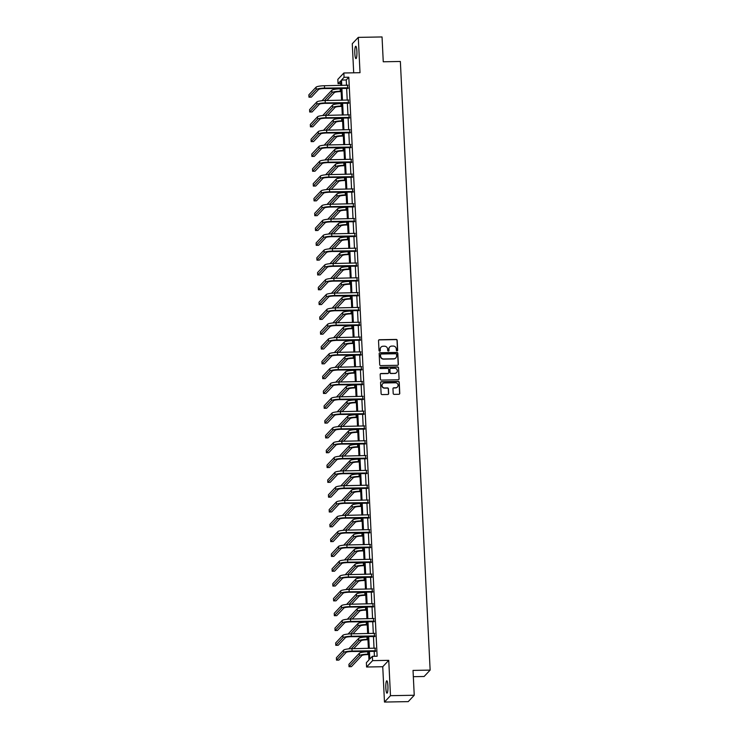 <?xml version="1.0" encoding="UTF-8"?>
<svg xmlns="http://www.w3.org/2000/svg" width="739" height="739" viewBox="0 0 739 739"><rect width="100%" height="100%" fill="white"/><g stroke="black" fill="none" stroke-linecap="round" stroke-linejoin="round"><path stroke-width="1.11" d="M397.046 350.914A0.665 0.647 43.3 0 0 397.665 350.249L397.185 340.346A0.951 0.915 43.3 0 0 396.206 339.432L379.412 339.728A0.951 0.915 43.3 0 0 378.525 340.679L379.005 350.582A0.665 0.647 43.3 0 0 380.142 351.025A0.665 0.647 43.3 0 0 380.317 350.554L380.252 349.279A3.03 2.938 43.3 0 1 383.088 346.24L384.492 346.212A3.03 2.938 43.3 0 1 387.624 349.141L387.679 350.425A0.665 0.647 43.3 0 0 388.816 350.868A0.665 0.647 43.3 0 0 388.991 350.406L388.926 349.122A3.03 2.938 43.3 0 1 391.762 346.083L393.166 346.055A3.03 2.938 43.3 0 1 396.298 348.993L396.363 350.268A0.665 0.647 43.3 0 0 397.046 350.914M397.406 350.794A0.665 0.647 43.3 0 0 397.499 350.415L397.019 340.513A0.951 0.915 43.3 0 0 396.039 339.598L379.246 339.903A0.951 0.915 43.3 0 0 378.691 340.097M380.058 351.099A0.665 0.647 43.3 0 0 380.151 350.729L380.252 349.279M388.732 350.951A0.665 0.647 43.3 0 0 388.825 350.572L388.926 349.122M385.85 688.092A6.18 1.072 89 0 1 386.783 680.813A6.18 1.072 89 0 1 387.929 685.884A6.18 1.072 89 0 1 387.005 693.164A6.18 1.072 89 0 1 385.85 688.092M354.822 53.541A6.18 1.072 89 0 1 355.745 46.252A6.18 1.072 89 0 1 356.9 51.333A6.18 1.072 89 0 1 355.967 58.612A6.18 1.072 89 0 1 354.822 53.541M384.474 702.05L390.478 695.676L388.751 660.343L382.747 666.726L384.474 702.05L408.233 701.625L414.237 695.251L413.027 670.412L430.135 670.107L400.362 61.476L383.255 61.78L382.045 36.95L358.286 37.375L352.272 43.749L353.695 72.81M414.237 695.251L390.478 695.676M393.194 393.453A0.951 0.915 43.3 0 0 394.173 394.367L398.884 394.284A0.951 0.915 43.3 0 0 399.771 393.333L399.236 382.34A0.951 0.915 43.3 0 0 398.256 381.416L381.463 381.721A0.951 0.915 43.3 0 0 380.576 382.673L381.112 393.665A0.951 0.915 43.3 0 0 382.091 394.58L387.781 394.478A0.951 0.915 43.3 0 0 388.668 393.536L388.437 388.825A0.951 0.915 43.3 0 0 387.467 387.91L384.64 387.966A2.531 2.457 43.3 0 1 382.673 383.726A2.531 2.457 43.3 0 1 384.4 382.978L395.448 382.774A2.531 2.457 43.3 0 1 397.416 387.005A2.531 2.457 43.3 0 1 395.698 387.763L393.85 387.799A0.951 0.915 43.3 0 0 392.963 388.742L393.194 393.453M340.762 83.636L338.056 83.692L337.843 79.369L343.857 72.985L360.013 72.699L358.286 37.375M343.857 72.985L344.06 77.309L341.492 80.043L341.751 85.419M369.426 651.17L369.805 659.04L372.382 656.315L377.13 656.232L348.817 77.225L344.06 77.309M372.382 656.315L372.595 660.638L366.581 667.012L366.378 662.689L368.946 659.955L368.521 651.188M388.751 660.343L372.595 660.638M397.471 365.297A0.951 0.915 43.3 0 0 398.358 364.345L397.813 353.344A0.951 0.915 43.3 0 0 396.843 352.429L380.049 352.734A0.951 0.915 43.3 0 0 379.162 353.676L379.698 364.678A0.951 0.915 43.3 0 0 380.677 365.593L397.471 365.297M398.524 367.837L399.06 378.839A0.951 0.915 43.3 0 1 398.173 379.791L381.389 380.086A0.951 0.915 43.3 0 1 380.409 379.172L380.179 374.47A0.951 0.915 43.3 0 1 381.065 373.518L387.873 373.398A0.951 0.915 43.3 0 0 388.76 372.447L388.612 369.324A0.951 0.915 43.3 0 0 387.633 368.41L380.539 368.539A0.665 0.647 43.3 0 1 380.022 367.431A0.665 0.647 43.3 0 1 380.474 367.228L397.545 366.923A0.951 0.915 43.3 0 1 398.524 367.837L399.06 378.839M413.332 676.684L424.121 676.49L430.135 670.107M382.747 666.726L366.581 667.012M340.845 85.438L340.633 80.957L338.056 83.692M368.382 648.389L367.791 636.381M367.662 633.582L367.071 621.564M366.932 618.765L366.341 606.747M366.211 603.948L365.62 591.93M365.482 589.131L364.9 577.122M364.761 574.323L364.17 562.305M364.031 559.506L363.449 547.488M363.311 544.689L362.72 532.671M362.581 529.872L361.999 517.863M361.861 515.065L361.269 503.047M361.14 500.248L360.549 488.23M360.41 485.431L359.828 473.413M359.69 470.623L359.099 458.605M358.96 455.806L358.378 443.788M358.239 440.989L357.648 428.971M357.51 426.172L356.928 414.154M356.789 411.364L356.198 399.346M356.069 396.547L355.477 384.529M355.339 381.73L354.757 369.712M354.618 366.913L354.027 354.896M353.889 352.106L353.307 340.088M353.168 337.289L352.577 325.271M352.438 322.472L351.856 310.454M351.718 307.655L351.127 295.637M350.997 292.847L350.406 280.829M350.268 278.03L349.676 266.012M349.547 263.213L348.956 251.195M348.817 248.396L348.235 236.378M348.097 233.589L347.506 221.571M347.367 218.772L346.785 206.754M346.646 203.955L346.055 191.937M345.917 189.138L345.335 177.129M345.196 174.33L344.605 162.312M344.476 159.513L343.884 147.495M343.746 144.696L343.164 132.678M343.025 129.879L342.434 117.87M342.296 115.072L341.714 103.054M341.575 100.255L340.984 88.237M341.889 88.218L342.48 100.236M342.619 103.035L343.201 115.053M343.339 117.852L343.931 129.87M344.06 132.669L344.651 144.678M344.79 147.477L345.381 159.495M345.51 162.294L346.101 174.312M346.24 177.111L346.822 189.129M346.961 191.928L347.552 203.936M347.69 206.735L348.272 218.753M348.411 221.552L349.002 233.57M349.131 236.369L349.723 248.387M349.861 251.177L350.452 263.195M350.582 265.994L351.173 278.012M351.311 280.811L351.893 292.829M352.032 295.628L352.623 307.646M352.762 310.435L353.344 322.453M353.482 325.252L354.073 337.27M354.212 340.069L354.794 352.087M354.932 354.886L355.524 366.904M355.653 369.694L356.244 381.712M356.383 384.511L356.965 396.529M357.103 399.328L357.694 411.346M357.833 414.145L358.415 426.163M358.554 428.953L359.145 440.971M359.283 443.769L359.865 455.787M360.004 458.586L360.595 470.604M360.724 473.403L361.316 485.421M361.454 488.211L362.045 500.229M362.175 503.028L362.766 515.046M362.904 517.845L363.486 529.863M363.625 532.662L364.216 544.671M364.355 547.47L364.937 559.488M365.075 562.287L365.666 574.305M365.805 577.104L366.387 589.122M366.526 591.921L367.117 603.929M367.246 606.728L367.837 618.746M367.976 621.545L368.558 633.563M368.696 636.362L369.288 648.38M348.817 77.225L346.24 79.96L346.508 85.336M346.646 88.135L347.228 100.153M347.367 102.952L347.958 114.97M348.087 117.769L348.679 129.787M348.817 132.577L349.408 144.595M349.538 147.394L350.129 159.412M350.268 162.21L350.849 174.228M350.988 177.027L351.579 189.036M351.718 191.835L352.3 203.853M352.438 206.652L353.03 218.67M353.159 221.469L353.75 233.487M353.889 236.286L354.48 248.295M354.609 251.094L355.2 263.112M355.339 265.911L355.921 277.929M356.059 280.728L356.651 292.746M356.789 295.545L357.371 307.553M357.51 310.352L358.101 322.37M358.239 325.169L358.821 337.187M358.96 339.986L359.551 352.004M359.681 354.794L360.272 366.812M360.41 369.611L360.992 381.629M361.131 384.428L361.722 396.446M361.861 399.245L362.443 411.263M362.581 414.052L363.172 426.07M363.311 428.869L363.893 440.887M364.031 443.686L364.623 455.704M364.752 458.503L365.343 470.521M365.482 473.311L366.073 485.329M366.202 488.128L366.793 500.146M366.932 502.945L367.514 514.963M367.652 517.762L368.244 529.78M368.382 532.57L368.964 544.588M369.103 547.387L369.694 559.405M369.833 562.203L370.415 574.221M370.553 577.02L371.144 589.038M371.274 591.828L371.865 603.846M372.003 606.645L372.585 618.663M372.724 621.462L373.315 633.48M373.454 636.279L374.036 648.288M374.174 651.087L374.433 656.278M346.24 79.96L341.492 80.043M375.079 648.269L375.218 651.188M374.359 633.462L374.497 636.381M373.629 618.645L373.777 621.564M372.909 603.828L373.047 606.747M372.179 589.02L372.327 591.93M371.458 574.203L371.597 577.122M370.729 559.386L370.876 562.305M370.008 544.569L370.147 547.488M369.288 529.761L369.426 532.671M368.558 514.944L368.706 517.863M367.837 500.127L367.976 503.047M367.107 485.311L367.255 488.23M366.387 470.503L366.526 473.413M365.657 455.686L365.805 458.605M364.937 440.869L365.075 443.788M364.207 426.052L364.355 428.971M363.486 411.244L363.625 414.154M362.766 396.427L362.904 399.346M362.036 381.61L362.184 384.529M361.316 366.793L361.454 369.712M360.586 351.986L360.734 354.905M359.865 337.169L360.004 340.088M359.136 322.352L359.283 325.271M358.415 307.535L358.554 310.454M357.694 292.727L357.833 295.646M356.965 277.91L357.113 280.829M356.244 263.093L356.383 266.012M355.514 248.276L355.662 251.195M354.794 233.469L354.932 236.388M354.064 218.652L354.212 221.571M353.344 203.835L353.482 206.754M352.623 189.018L352.762 191.937M351.893 174.21L352.041 177.129M351.173 159.393L351.311 162.312M350.443 144.576L350.591 147.495M349.723 129.768L349.861 132.678M348.993 114.951L349.141 117.87M348.272 100.135L348.411 103.054M347.542 85.318L347.69 88.237M389.629 347.081A3.03 2.938 43.3 0 0 388.76 349.288M380.954 347.228A3.03 2.938 43.3 0 0 380.086 349.445M398.025 365.094A0.951 0.915 43.3 0 0 398.192 364.521L397.656 353.519A0.951 0.915 43.3 0 0 396.677 352.605L379.883 352.9A0.951 0.915 43.3 0 0 379.329 353.103M396.566 354.397A0.665 0.647 43.3 0 0 395.873 353.75L381.139 354.018A0.665 0.647 43.3 0 0 380.511 354.683L380.585 356.032A3.03 2.938 43.3 0 0 383.717 358.96L393.785 358.784A3.03 2.938 43.3 0 0 396.631 355.745L396.566 354.397M380.613 354.314A0.665 0.647 43.3 0 0 380.354 354.859L380.511 354.683M395.762 357.962A3.03 2.938 43.3 0 1 393.628 358.96L383.55 359.136A3.03 2.938 43.3 0 1 380.419 356.207L380.354 354.859M398.737 379.587A0.951 0.915 43.3 0 0 398.903 379.015M388.428 373.195A0.951 0.915 43.3 0 1 387.707 373.564L380.899 373.694A0.951 0.915 43.3 0 0 380.345 373.888M398.367 368.013A0.951 0.915 43.3 0 0 397.388 367.098L380.317 367.403A0.665 0.647 43.3 0 0 379.948 367.523M394.94 373.269A2.531 2.457 43.3 0 0 397.083 369.786A2.531 2.457 43.3 0 0 394.7 368.281L390.802 368.355A0.951 0.915 43.3 0 0 389.915 369.306L390.063 372.428A0.951 0.915 43.3 0 0 391.042 373.343L394.774 373.444A2.531 2.457 43.3 0 0 396.584 372.595M390.081 368.724A0.951 0.915 43.3 0 0 389.749 369.472L389.915 369.306M394.774 373.444L390.885 373.509A0.951 0.915 43.3 0 1 389.906 372.595L389.749 369.472M397.333 387.088A2.531 2.457 43.3 0 1 395.531 387.938L393.693 387.966A0.951 0.915 43.3 0 0 393.13 388.169M382.599 383.818A2.531 2.457 43.3 0 0 384.474 388.132L384.64 387.966M388.344 394.284A0.951 0.915 43.3 0 0 388.511 393.702L388.28 389A0.951 0.915 43.3 0 0 387.301 388.086L384.474 388.132M399.439 394.081A0.951 0.915 43.3 0 0 399.614 393.508L399.069 382.506A0.951 0.915 43.3 0 0 398.09 381.592L381.306 381.897A0.951 0.915 43.3 0 0 380.742 382.091M341.15 91.627L339.903 91.645A4.822 0.831 177.2 0 0 334.342 92.597L326.878 100.513M324.495 100.569L331.959 92.634A7.242 1.247 -2.8 0 1 340.309 91.211L341.132 91.202M321.992 100.726L331.848 90.26A7.242 1.247 -2.8 0 1 340.189 88.837L341.012 88.828M324.181 103.377L321.622 103.608M347.967 85.188L324.43 85.733L324.55 88.107L348.097 87.812M348.124 88.403L324.144 88.541A4.822 0.831 177.2 0 0 318.574 89.484L311.359 97.151L308.985 97.188L316.2 89.53A7.242 1.247 -2.8 0 1 324.55 88.107M308.985 97.188L308.865 94.814L316.089 87.156A7.242 1.247 -2.8 0 1 324.43 85.733M341.88 106.434L340.624 106.462A4.822 0.831 177.2 0 0 335.063 107.404L327.599 115.33M325.215 115.376L332.689 107.451A7.242 1.247 -2.8 0 1 341.03 106.028L341.852 106.019M322.712 115.543L332.568 105.077A7.242 1.247 -2.8 0 1 340.919 103.654L341.741 103.645M324.911 118.185L322.352 118.425M342.6 121.251L341.353 121.279A4.822 0.831 177.2 0 0 335.783 122.221L328.319 130.147M325.945 130.193L333.409 122.268A7.242 1.247 -2.8 0 1 341.76 120.845L342.582 120.827M323.442 130.36L333.298 119.894A7.242 1.247 -2.8 0 1 341.64 118.471L342.462 118.452M325.631 133.002L323.072 133.232M348.688 100.005L325.16 100.55L325.271 102.924L348.817 102.619M348.845 103.22L324.864 103.349A4.822 0.831 177.2 0 0 319.303 104.301L312.089 111.959L309.706 112.005L316.929 104.338A7.242 1.247 -2.8 0 1 325.271 102.924M309.706 112.005L309.595 109.631L316.809 101.964A7.242 1.247 -2.8 0 1 325.16 100.55M349.418 114.822L325.881 115.358L326.001 117.732L349.547 117.436M349.575 118.028L325.594 118.166A4.822 0.831 177.2 0 0 320.024 119.118L312.809 126.775L310.435 126.822L317.65 119.155A7.242 1.247 -2.8 0 1 326.001 117.732M310.435 126.822L310.315 124.448L317.53 116.78A7.242 1.247 -2.8 0 1 325.881 115.358M343.321 136.068L342.074 136.087A4.822 0.831 177.2 0 0 336.513 137.038L329.049 144.964M326.666 145.01L334.139 137.075A7.242 1.247 -2.8 0 1 342.48 135.662L343.302 135.643M324.162 145.167L334.019 134.701A7.242 1.247 -2.8 0 1 342.369 133.288L343.192 133.269M326.361 147.818L323.802 148.049M350.138 129.639L326.601 130.175L326.721 132.549L350.268 132.253M350.295 132.844L326.315 132.983A4.822 0.831 177.2 0 0 320.754 133.925L313.53 141.592L311.156 141.629L318.37 133.971A7.242 1.247 -2.8 0 1 326.721 132.549M311.156 141.629L311.045 139.255L318.26 131.597A7.242 1.247 -2.8 0 1 326.601 130.175M344.051 150.885L342.804 150.904A4.822 0.831 177.2 0 0 337.233 151.855L329.77 159.772M327.395 159.827L334.859 151.892A7.242 1.247 -2.8 0 1 343.21 150.47L344.032 150.46M324.883 159.984L334.749 149.518A7.242 1.247 -2.8 0 1 343.09 148.096L343.912 148.086M327.081 162.635L324.523 162.866M350.868 144.447L327.331 144.992L327.442 147.366L350.997 147.061M351.025 147.661L327.035 147.8A4.822 0.831 177.2 0 0 321.474 148.742L314.26 156.4L311.886 156.446L319.1 148.788A7.242 1.247 -2.8 0 1 327.442 147.366M311.886 156.446L311.766 154.072L318.98 146.414A7.242 1.247 -2.8 0 1 327.331 144.992M344.771 165.693L343.524 165.721A4.822 0.831 177.2 0 0 337.963 166.663L330.499 174.589M328.116 174.635L335.589 166.709A7.242 1.247 -2.8 0 1 343.931 165.287L344.753 165.277M325.613 174.801L335.469 164.335A7.242 1.247 -2.8 0 1 343.811 162.913L344.642 162.903M327.802 177.443L325.252 177.683M351.588 159.264L328.051 159.809L328.171 162.183L351.718 161.878M351.746 162.478L327.765 162.608A4.822 0.831 177.2 0 0 322.204 163.559L314.98 171.217L312.606 171.263L319.821 163.596A7.242 1.247 -2.8 0 1 328.171 162.183M312.606 171.263L312.486 168.889L319.71 161.222A7.242 1.247 -2.8 0 1 328.051 159.809M345.501 180.51L344.254 180.538A4.822 0.831 177.2 0 0 338.684 181.48L331.22 189.406M328.837 189.452L336.31 181.526A7.242 1.247 -2.8 0 1 344.66 180.104L345.482 180.085M326.333 189.609L336.19 179.152A7.242 1.247 -2.8 0 1 344.54 177.73L345.362 177.711M328.532 192.26L325.973 192.491M352.318 174.081L328.781 174.616L328.892 176.99L352.438 176.695M352.475 177.286L328.486 177.425A4.822 0.831 177.2 0 0 322.925 178.376L315.71 186.034L313.327 186.08L320.55 178.413A7.242 1.247 -2.8 0 1 328.892 176.99M313.327 186.08L313.216 183.706L320.43 176.039A7.242 1.247 -2.8 0 1 328.781 174.616M346.221 195.327L344.974 195.345A4.822 0.831 177.2 0 0 339.413 196.297L331.95 204.223M329.566 204.269L337.03 196.334A7.242 1.247 -2.8 0 1 345.381 194.92L346.203 194.902M327.063 204.426L336.919 193.96A7.242 1.247 -2.8 0 1 345.261 192.546L346.083 192.528M329.252 207.077L326.703 207.308M353.039 188.898L329.502 189.433L329.622 191.807L353.168 191.512M353.196 192.103L329.215 192.242A4.822 0.831 177.2 0 0 323.645 193.184L316.431 200.851L314.057 200.888L321.271 193.23A7.242 1.247 -2.8 0 1 329.622 191.807M314.057 200.888L313.936 198.514L321.16 190.856A7.242 1.247 -2.8 0 1 329.502 189.433M346.951 210.144L345.695 210.162A4.822 0.831 177.2 0 0 340.134 211.105L332.67 219.03M330.287 219.077L337.76 211.151A7.242 1.247 -2.8 0 1 346.101 209.728L346.924 209.719M327.783 219.243L337.64 208.777A7.242 1.247 -2.8 0 1 345.991 207.354L346.813 207.345M329.982 221.894L327.423 222.125M353.759 203.705L330.231 204.25L330.342 206.624L353.889 206.32M353.916 206.92L329.936 207.059A4.822 0.831 177.2 0 0 324.375 208.001L317.16 215.659L314.777 215.705L322.001 208.047A7.242 1.247 -2.8 0 1 330.342 206.624M314.777 215.705L314.666 213.331L321.881 205.673A7.242 1.247 -2.8 0 1 330.231 204.25M347.672 224.952L346.425 224.979A4.822 0.831 177.2 0 0 340.864 225.922L333.391 233.847M331.017 233.893L338.48 225.968A7.242 1.247 -2.8 0 1 346.831 224.545L347.653 224.536M328.513 234.06L338.37 223.594A7.242 1.247 -2.8 0 1 346.711 222.171L347.533 222.162M330.702 236.702L328.144 236.942M354.489 218.522L330.952 219.067L331.072 221.441L354.618 221.137M354.646 221.737L330.666 221.866A4.822 0.831 177.2 0 0 325.095 222.818L317.881 230.476L315.507 230.522L322.721 222.855A7.242 1.247 -2.8 0 1 331.072 221.441M315.507 230.522L315.387 228.148L322.61 220.481A7.242 1.247 -2.8 0 1 330.952 219.067M348.402 239.769L347.145 239.787A4.822 0.831 177.2 0 0 341.584 240.738L334.12 248.664M331.737 248.71L339.21 240.785A7.242 1.247 -2.8 0 1 347.552 239.362L348.374 239.344M329.234 248.867L339.09 238.411A7.242 1.247 -2.8 0 1 347.441 236.988L348.263 236.97M331.432 251.519L328.873 251.75M355.21 233.339L331.672 233.875L331.793 236.249L355.339 235.953M355.367 236.545L331.386 236.683A4.822 0.831 177.2 0 0 325.825 237.635L318.601 245.293L316.227 245.339L323.451 237.672A7.242 1.247 -2.8 0 1 331.793 236.249M316.227 245.339L316.116 242.965L323.331 235.298A7.242 1.247 -2.8 0 1 331.672 233.875M349.122 254.585L347.875 254.604A4.822 0.831 177.2 0 0 342.305 255.555L334.841 263.481M332.467 263.527L339.931 255.592A7.242 1.247 -2.8 0 1 348.281 254.179L349.104 254.161M329.954 263.684L339.82 253.218A7.242 1.247 -2.8 0 1 348.161 251.805L348.984 251.787M332.153 266.336L329.594 266.567M355.939 248.156L332.402 248.692L332.513 251.066L356.069 250.77M356.096 251.362L332.116 251.5A4.822 0.831 177.2 0 0 326.546 252.442L319.331 260.11L316.957 260.146L324.172 252.489A7.242 1.247 -2.8 0 1 332.513 251.066M316.957 260.146L316.837 257.772L324.051 250.115A7.242 1.247 -2.8 0 1 332.402 248.692M349.843 269.402L348.596 269.421A4.822 0.831 177.2 0 0 343.035 270.363L335.571 278.289M333.187 278.335L340.661 270.409A7.242 1.247 -2.8 0 1 349.002 268.987L349.824 268.978M330.684 278.501L340.54 268.035A7.242 1.247 -2.8 0 1 348.891 266.613L349.713 266.603M332.883 281.143L330.324 281.383M356.66 262.964L333.123 263.509L333.243 265.883L356.789 265.578M356.817 266.179L332.836 266.317A4.822 0.831 177.2 0 0 327.275 267.259L320.052 274.917L317.678 274.963L324.892 267.306A7.242 1.247 -2.8 0 1 333.243 265.883M317.678 274.963L317.567 272.589L324.781 264.931A7.242 1.247 -2.8 0 1 333.123 263.509M350.572 284.21L349.325 284.238A4.822 0.831 177.2 0 0 343.755 285.18L336.291 293.106M333.908 293.152L341.381 285.226A7.242 1.247 -2.8 0 1 349.732 283.804L350.554 283.785M331.405 293.318L341.261 282.852A7.242 1.247 -2.8 0 1 349.612 281.43L350.434 281.411M333.603 295.96L331.044 296.2M357.39 277.781L333.852 278.326L333.963 280.7L357.519 280.395M357.547 280.996L333.557 281.125A4.822 0.831 177.2 0 0 327.996 282.076L320.781 289.734L318.407 289.78L325.622 282.113A7.242 1.247 -2.8 0 1 333.963 280.7M318.407 289.78L318.287 287.406L325.502 279.739A7.242 1.247 -2.8 0 1 333.852 278.326M351.293 299.027L350.046 299.046A4.822 0.831 177.2 0 0 344.485 299.997L337.021 307.923M334.638 307.969L342.111 300.043A7.242 1.247 -2.8 0 1 350.452 298.621L351.274 298.602M332.134 308.126L341.991 297.669A7.242 1.247 -2.8 0 1 350.332 296.247L351.154 296.228M334.324 310.777L331.774 311.008M358.11 292.598L334.573 293.134L334.693 295.508L358.239 295.212M358.267 295.803L334.287 295.942A4.822 0.831 177.2 0 0 328.726 296.884L321.502 304.551L319.128 304.588L326.342 296.93A7.242 1.247 -2.8 0 1 334.693 295.508M319.128 304.588L319.008 302.214L326.232 294.556A7.242 1.247 -2.8 0 1 334.573 293.134M352.023 313.844L350.766 313.863A4.822 0.831 177.2 0 0 345.205 314.814L337.741 322.731M335.358 322.786L342.831 314.851A7.242 1.247 -2.8 0 1 351.173 313.438L351.995 313.419M332.855 322.943L342.711 312.477A7.242 1.247 -2.8 0 1 351.062 311.064L351.884 311.045M335.053 325.594L332.495 325.825M358.84 307.415L335.303 307.951L335.414 310.325L358.96 310.029M358.997 310.62L335.007 310.759A4.822 0.831 177.2 0 0 329.446 311.701L322.232 319.368L319.848 319.405L327.072 311.747A7.242 1.247 -2.8 0 1 335.414 310.325M319.848 319.405L319.738 317.031L326.952 309.373A7.242 1.247 -2.8 0 1 335.303 307.951M352.743 328.661L351.496 328.679A4.822 0.831 177.2 0 0 345.935 329.622L338.471 337.547M336.088 337.594L343.552 329.668A7.242 1.247 -2.8 0 1 351.903 328.245L352.725 328.236M333.585 337.76L343.441 327.294A7.242 1.247 -2.8 0 1 351.782 325.871L352.605 325.862M335.774 340.402L333.215 340.642M359.56 322.222L336.023 322.767L336.143 325.142L359.69 324.837M359.717 325.437L335.737 325.566A4.822 0.831 177.2 0 0 330.167 326.518L322.952 334.176L320.578 334.222L327.793 326.564A7.242 1.247 -2.8 0 1 336.143 325.142M320.578 334.222L320.458 331.848L327.682 324.19A7.242 1.247 -2.8 0 1 336.023 322.767M353.473 343.469L352.217 343.496A4.822 0.831 177.2 0 0 346.656 344.439L339.192 352.364M336.808 352.411L344.282 344.485A7.242 1.247 -2.8 0 1 352.623 343.062L353.445 343.044M334.305 352.577L344.162 342.111A7.242 1.247 -2.8 0 1 352.512 340.688L353.334 340.67M336.504 355.219L333.945 355.459M360.281 337.039L336.753 337.584L336.864 339.958L360.41 339.654M360.438 340.254L336.457 340.383A4.822 0.831 177.2 0 0 330.896 341.335L323.682 348.993L321.299 349.039L328.522 341.372A7.242 1.247 -2.8 0 1 336.864 339.958M321.299 349.039L321.188 346.665L328.402 338.998A7.242 1.247 -2.8 0 1 336.753 337.584M354.193 358.286L352.946 358.304A4.822 0.831 177.2 0 0 347.376 359.256L339.912 367.181M337.538 367.228L345.002 359.293A7.242 1.247 -2.8 0 1 353.353 357.879L354.175 357.861M335.035 367.385L344.891 356.919A7.242 1.247 -2.8 0 1 353.233 355.505L354.055 355.487M337.224 370.036L334.665 370.267M361.011 351.856L337.474 352.392L337.594 354.766L361.14 354.471M361.168 355.062L337.187 355.2A4.822 0.831 177.2 0 0 331.617 356.143L324.403 363.81L322.028 363.847L329.243 356.189A7.242 1.247 -2.8 0 1 337.594 354.766M322.028 363.847L321.908 361.473L329.123 353.815A7.242 1.247 -2.8 0 1 337.474 352.392M354.914 373.103L353.667 373.121A4.822 0.831 177.2 0 0 348.106 374.073L340.642 381.989M338.259 382.045L345.732 374.11A7.242 1.247 -2.8 0 1 354.073 372.696L354.896 372.678M335.755 382.202L345.612 371.735A7.242 1.247 -2.8 0 1 353.963 370.322L354.785 370.304M337.954 384.853L335.395 385.084M361.731 366.673L338.194 367.209L338.314 369.583L361.861 369.288M361.888 369.879L337.908 370.017A4.822 0.831 177.2 0 0 332.347 370.96L325.123 378.627L322.749 378.664L329.963 371.006A7.242 1.247 -2.8 0 1 338.314 369.583M322.749 378.664L322.638 376.29L329.853 368.632A7.242 1.247 -2.8 0 1 338.194 367.209M355.644 387.91L354.397 387.938A4.822 0.831 177.2 0 0 348.826 388.88L341.363 396.806M338.989 396.852L346.452 388.926A7.242 1.247 -2.8 0 1 354.803 387.504L355.625 387.495M336.476 397.019L346.342 386.552A7.242 1.247 -2.8 0 1 354.683 385.13L355.505 385.121M338.674 399.66L336.116 399.901M362.461 381.481L338.924 382.026L339.035 384.4L362.59 384.095M362.618 384.696L338.628 384.825A4.822 0.831 177.2 0 0 333.067 385.776L325.853 393.434L323.479 393.481L330.693 385.823A7.242 1.247 -2.8 0 1 339.035 384.4M323.479 393.481L323.359 391.107L330.573 383.439A7.242 1.247 -2.8 0 1 338.924 382.026M356.364 402.727L355.117 402.755A4.822 0.831 177.2 0 0 349.556 403.697L342.092 411.623M339.709 411.669L347.182 403.743A7.242 1.247 -2.8 0 1 355.524 402.321L356.346 402.302M337.206 411.835L347.062 401.369A7.242 1.247 -2.8 0 1 355.404 399.947L356.226 399.928M339.395 414.477L336.845 414.718M363.182 396.298L339.644 396.843L339.764 399.217L363.311 398.912M363.339 399.513L339.358 399.642A4.822 0.831 177.2 0 0 333.797 400.593L326.573 408.251L324.199 408.297L331.414 400.63A7.242 1.247 -2.8 0 1 339.764 399.217M324.199 408.297L324.079 405.923L331.303 398.256A7.242 1.247 -2.8 0 1 339.644 396.843M357.094 417.544L355.847 417.563A4.822 0.831 177.2 0 0 350.277 418.514L342.813 426.44M340.43 426.486L347.903 418.551A7.242 1.247 -2.8 0 1 356.244 417.138L357.076 417.119M337.926 426.643L347.783 416.177A7.242 1.247 -2.8 0 1 356.133 414.764L356.955 414.745M340.125 429.294L337.566 429.525M363.911 411.115L340.374 411.651L340.485 414.025L364.031 413.729M364.068 414.32L340.079 414.459A4.822 0.831 177.2 0 0 334.518 415.401L327.303 423.068L324.92 423.105L332.144 415.447A7.242 1.247 -2.8 0 1 340.485 414.025M324.92 423.105L324.809 420.731L332.023 413.073A7.242 1.247 -2.8 0 1 340.374 411.651M357.815 432.361L356.567 432.38A4.822 0.831 177.2 0 0 351.007 433.331L343.543 441.248M341.159 441.303L348.623 433.368A7.242 1.247 -2.8 0 1 356.974 431.945L357.796 431.936M338.656 441.46L348.512 430.994A7.242 1.247 -2.8 0 1 356.854 429.571L357.676 429.562M340.845 444.111L338.286 444.342M364.632 425.923L341.095 426.468L341.215 428.842L364.761 428.546M364.789 429.137L340.808 429.276A4.822 0.831 177.2 0 0 335.238 430.218L328.024 437.885L325.65 437.922L332.864 430.264A7.242 1.247 -2.8 0 1 341.215 428.842M325.65 437.922L325.529 435.548L332.753 427.89A7.242 1.247 -2.8 0 1 341.095 426.468M358.544 447.169L357.288 447.197A4.822 0.831 177.2 0 0 351.727 448.139L344.263 456.065M341.88 456.111L349.353 448.185A7.242 1.247 -2.8 0 1 357.694 446.762L358.517 446.753M339.377 456.277L349.233 445.811A7.242 1.247 -2.8 0 1 357.584 444.388L358.406 444.379M341.575 458.919L339.016 459.159M365.352 440.74L341.824 441.285L341.935 443.659L365.482 443.354M365.509 443.954L341.529 444.084A4.822 0.831 177.2 0 0 335.968 445.035L328.753 452.693L326.37 452.739L333.594 445.072A7.242 1.247 -2.8 0 1 341.935 443.659M326.37 452.739L326.259 450.365L333.474 442.698A7.242 1.247 -2.8 0 1 341.824 441.285M359.265 461.986L358.018 462.014A4.822 0.831 177.2 0 0 352.457 462.956L344.984 470.882M342.61 470.928L350.074 463.002A7.242 1.247 -2.8 0 1 358.424 461.579L359.246 461.561M340.106 471.094L349.963 460.628A7.242 1.247 -2.8 0 1 358.304 459.205L359.126 459.187M342.296 473.736L339.737 473.976M366.082 455.557L342.545 456.092L342.665 458.466L366.211 458.171M366.239 458.771L342.259 458.901A4.822 0.831 177.2 0 0 336.688 459.852L329.474 467.51L327.1 467.556L334.314 459.889A7.242 1.247 -2.8 0 1 342.665 458.466M327.1 467.556L326.98 465.182L334.204 457.515A7.242 1.247 -2.8 0 1 342.545 456.092M359.985 476.803L358.738 476.821A4.822 0.831 177.2 0 0 353.177 477.773L345.713 485.699M343.33 485.745L350.803 477.81A7.242 1.247 -2.8 0 1 359.145 476.396L359.967 476.378M340.827 485.902L350.683 475.436A7.242 1.247 -2.8 0 1 359.034 474.022L359.856 474.004M343.025 488.553L340.467 488.784M366.803 470.373L343.266 470.909L343.386 473.283L366.932 472.988M366.96 473.579L342.979 473.717A4.822 0.831 177.2 0 0 337.418 474.66L330.194 482.327L327.82 482.364L335.044 474.706A7.242 1.247 -2.8 0 1 343.386 473.283M327.82 482.364L327.71 479.99L334.924 472.332A7.242 1.247 -2.8 0 1 343.266 470.909M360.715 491.62L359.468 491.638A4.822 0.831 177.2 0 0 353.898 492.59L346.434 500.506M344.06 500.562L351.524 492.627A7.242 1.247 -2.8 0 1 359.875 491.204L360.697 491.195M341.547 500.719L351.413 490.253A7.242 1.247 -2.8 0 1 359.754 488.83L360.577 488.821M343.746 503.37L341.187 503.601M367.532 485.181L343.995 485.726L344.106 488.1L367.662 487.805M367.689 488.396L343.7 488.534A4.822 0.831 177.2 0 0 338.139 489.477L330.924 497.144L328.55 497.181L335.765 489.523A7.242 1.247 -2.8 0 1 344.106 488.1M328.55 497.181L328.43 494.807L335.645 487.149A7.242 1.247 -2.8 0 1 343.995 485.726M361.436 506.427L360.189 506.455A4.822 0.831 177.2 0 0 354.628 507.397L347.164 515.323M344.78 515.369L352.254 507.444A7.242 1.247 -2.8 0 1 360.595 506.021L361.417 506.012M342.277 515.536L352.133 505.07A7.242 1.247 -2.8 0 1 360.484 503.647L361.306 503.638M344.476 518.178L341.917 518.418M368.253 499.998L344.716 500.543L344.836 502.917L368.382 502.612M368.41 503.213L344.429 503.342A4.822 0.831 177.2 0 0 338.868 504.294L331.645 511.951L329.271 511.998L336.485 504.331A7.242 1.247 -2.8 0 1 344.836 502.917M329.271 511.998L329.16 509.624L336.374 501.957A7.242 1.247 -2.8 0 1 344.716 500.543M362.165 521.244L360.918 521.272A4.822 0.831 177.2 0 0 355.348 522.214L347.884 530.14M345.501 530.186L352.974 522.261A7.242 1.247 -2.8 0 1 361.325 520.838L362.147 520.819M342.998 530.353L352.854 519.886A7.242 1.247 -2.8 0 1 361.205 518.464L362.027 518.445M345.196 532.995L342.637 533.235M368.983 514.815L345.446 515.351L345.556 517.725L369.103 517.429M369.14 518.021L345.15 518.159A4.822 0.831 177.2 0 0 339.589 519.111L332.374 526.768L330 526.815L337.215 519.147A7.242 1.247 -2.8 0 1 345.556 517.725M330 526.815L329.88 524.441L337.095 516.773A7.242 1.247 -2.8 0 1 345.446 515.351M362.886 536.061L361.639 536.08A4.822 0.831 177.2 0 0 356.078 537.031L348.614 544.957M346.231 545.003L353.695 537.068A7.242 1.247 -2.8 0 1 362.045 535.655L362.867 535.636M343.727 545.16L353.584 534.694A7.242 1.247 -2.8 0 1 361.925 533.281L362.747 533.262M345.917 547.811L343.367 548.042M369.703 529.632L346.166 530.168L346.286 532.542L369.833 532.246M369.86 532.837L345.88 532.976A4.822 0.831 177.2 0 0 340.309 533.918L333.095 541.585L330.721 541.622L337.935 533.964A7.242 1.247 -2.8 0 1 346.286 532.542M330.721 541.622L330.601 539.248L337.825 531.59A7.242 1.247 -2.8 0 1 346.166 530.168M363.616 550.878L362.359 550.897A4.822 0.831 177.2 0 0 356.798 551.848L349.335 559.765M346.951 559.82L354.424 551.885A7.242 1.247 -2.8 0 1 362.766 550.463L363.588 550.453M344.448 559.977L354.304 549.511A7.242 1.247 -2.8 0 1 362.655 548.089L363.477 548.079M346.646 562.628L344.088 562.859M370.433 544.44L346.896 544.985L347.007 547.359L370.553 547.063M370.59 547.654L346.6 547.793A4.822 0.831 177.2 0 0 341.039 548.735L333.825 556.393L331.442 556.439L338.665 548.781A7.242 1.247 -2.8 0 1 347.007 547.359M331.442 556.439L331.331 554.065L338.545 546.407A7.242 1.247 -2.8 0 1 346.896 544.985M364.336 565.686L363.089 565.714A4.822 0.831 177.2 0 0 357.528 566.656L350.064 574.582M347.681 574.628L355.145 566.702A7.242 1.247 -2.8 0 1 363.496 565.28L364.318 565.27M345.178 574.794L355.034 564.328A7.242 1.247 -2.8 0 1 363.376 562.906L364.198 562.896M347.367 577.436L344.808 577.676M371.154 559.257L347.616 559.802L347.736 562.176L371.283 561.871M371.311 562.471L347.33 562.601A4.822 0.831 177.2 0 0 341.76 563.552L334.545 571.21L332.171 571.256L339.386 563.589A7.242 1.247 -2.8 0 1 347.736 562.176M332.171 571.256L332.051 568.882L339.275 561.215A7.242 1.247 -2.8 0 1 347.616 559.802M365.066 580.503L363.81 580.531A4.822 0.831 177.2 0 0 358.249 581.473L350.785 589.399M348.402 589.445L355.875 581.519A7.242 1.247 -2.8 0 1 364.216 580.097L365.038 580.078M345.898 589.611L355.755 579.145A7.242 1.247 -2.8 0 1 364.105 577.722L364.927 577.704M348.097 592.253L345.538 592.484M371.874 574.074L348.337 574.609L348.457 576.983L372.003 576.688M372.031 577.279L348.051 577.418A4.822 0.831 177.2 0 0 342.49 578.369L335.266 586.027L332.892 586.073L340.116 578.406A7.242 1.247 -2.8 0 1 348.457 576.983M332.892 586.073L332.781 583.699L339.995 576.032A7.242 1.247 -2.8 0 1 348.337 574.609M365.787 595.32L364.539 595.338A4.822 0.831 177.2 0 0 358.969 596.29L351.505 604.216M349.131 604.262L356.595 596.327A7.242 1.247 -2.8 0 1 364.946 594.913L365.768 594.895M346.619 604.419L356.484 593.953A7.242 1.247 -2.8 0 1 364.826 592.539L365.648 592.521M348.817 607.07L346.258 607.301M372.604 588.891L349.067 589.426L349.178 591.8L372.733 591.505M372.761 592.096L348.78 592.235A4.822 0.831 177.2 0 0 343.21 593.177L335.996 600.844L333.622 600.881L340.836 593.223A7.242 1.247 -2.8 0 1 349.178 591.8M333.622 600.881L333.501 598.507L340.716 590.849A7.242 1.247 -2.8 0 1 349.067 589.426M366.507 610.137L365.26 610.155A4.822 0.831 177.2 0 0 359.699 611.107L352.235 619.023M349.852 619.079L357.325 611.144A7.242 1.247 -2.8 0 1 365.666 609.721L366.489 609.712M347.348 619.236L357.205 608.77A7.242 1.247 -2.8 0 1 365.556 607.347L366.378 607.338M349.547 621.887L346.988 622.118M373.324 603.698L349.787 604.243L349.907 606.617L373.454 606.313M373.481 606.913L349.501 607.052A4.822 0.831 177.2 0 0 343.94 607.994L336.716 615.652L334.342 615.698L341.557 608.04A7.242 1.247 -2.8 0 1 349.907 606.617M334.342 615.698L334.231 613.324L341.446 605.666A7.242 1.247 -2.8 0 1 349.787 604.243M367.237 624.945L365.99 624.972A4.822 0.831 177.2 0 0 360.42 625.915L352.956 633.84M350.572 633.886L358.046 625.961A7.242 1.247 -2.8 0 1 366.396 624.538L367.218 624.529M348.069 634.053L357.935 623.587A7.242 1.247 -2.8 0 1 366.276 622.164L367.098 622.155M350.268 636.695L347.709 636.935M374.054 618.515L350.517 619.06L350.628 621.434L374.183 621.13M374.211 621.73L350.221 621.859A4.822 0.831 177.2 0 0 344.66 622.811L337.446 630.469L335.072 630.515L342.286 622.848A7.242 1.247 -2.8 0 1 350.628 621.434M335.072 630.515L334.952 628.141L342.166 620.474A7.242 1.247 -2.8 0 1 350.517 619.06M367.957 639.762L366.71 639.789A4.822 0.831 177.2 0 0 361.149 640.731L353.685 648.657M351.302 648.703L358.775 640.778A7.242 1.247 -2.8 0 1 367.117 639.355L367.939 639.337M348.799 648.86L358.655 638.404A7.242 1.247 -2.8 0 1 366.997 636.981L367.819 636.963M350.988 651.512L348.438 651.743M374.775 633.332L351.237 633.868L351.358 636.242L374.904 635.946M374.932 636.538L350.951 636.676A4.822 0.831 177.2 0 0 345.39 637.628L338.166 645.286L335.792 645.332L343.007 637.665A7.242 1.247 -2.8 0 1 351.358 636.242M335.792 645.332L335.672 642.958L342.896 635.291A7.242 1.247 -2.8 0 1 351.237 633.868M368.687 654.578L367.44 654.597A4.822 0.831 177.2 0 0 361.87 655.548L351.404 666.652L349.03 666.698L359.496 655.585A7.242 1.247 -2.8 0 1 367.837 654.172L368.659 654.154M349.03 666.698L348.919 664.324L359.376 653.211A7.242 1.247 -2.8 0 1 367.726 651.798L368.549 651.78M375.504 648.149L351.967 648.685L352.078 651.059L375.624 650.763M375.661 651.355L351.672 651.493A4.822 0.831 177.2 0 0 346.111 652.435L338.896 660.103L336.513 660.139L343.737 652.482A7.242 1.247 -2.8 0 1 352.078 651.059M336.513 660.139L336.402 657.765L343.617 650.108A7.242 1.247 -2.8 0 1 351.967 648.685M340.189 88.837L340.309 91.211M331.848 90.26L331.959 92.634M316.089 87.156L316.2 89.53M340.919 103.654L341.03 106.028M332.568 105.077L332.689 107.451M341.64 118.471L341.76 120.845M333.298 119.894L333.409 122.268M316.809 101.964L316.929 104.338M317.53 116.78L317.65 119.155M342.369 133.288L342.48 135.662M334.019 134.701L334.139 137.075M318.26 131.597L318.37 133.971M343.09 148.096L343.21 150.47M334.749 149.518L334.859 151.892M318.98 146.414L319.1 148.788M343.811 162.913L343.931 165.287M335.469 164.335L335.589 166.709M319.71 161.222L319.821 163.596M344.54 177.73L344.66 180.104M336.19 179.152L336.31 181.526M320.43 176.039L320.55 178.413M345.261 192.546L345.381 194.92M336.919 193.96L337.03 196.334M321.16 190.856L321.271 193.23M345.991 207.354L346.101 209.728M337.64 208.777L337.76 211.151M321.881 205.673L322.001 208.047M346.711 222.171L346.831 224.545M338.37 223.594L338.48 225.968M322.61 220.481L322.721 222.855M347.441 236.988L347.552 239.362M339.09 238.411L339.21 240.785M323.331 235.298L323.451 237.672M348.161 251.805L348.281 254.179M339.82 253.218L339.931 255.592M324.051 250.115L324.172 252.489M348.891 266.613L349.002 268.987M340.54 268.035L340.661 270.409M324.781 264.931L324.892 267.306M349.612 281.43L349.732 283.804M341.261 282.852L341.381 285.226M325.502 279.739L325.622 282.113M350.332 296.247L350.452 298.621M341.991 297.669L342.111 300.043M326.232 294.556L326.342 296.93M351.062 311.064L351.173 313.438M342.711 312.477L342.831 314.851M326.952 309.373L327.072 311.747M351.782 325.871L351.903 328.245M343.441 327.294L343.552 329.668M327.682 324.19L327.793 326.564M352.512 340.688L352.623 343.062M344.162 342.111L344.282 344.485M328.402 338.998L328.522 341.372M353.233 355.505L353.353 357.879M344.891 356.919L345.002 359.293M329.123 353.815L329.243 356.189M353.963 370.322L354.073 372.696M345.612 371.735L345.732 374.11M329.853 368.632L329.963 371.006M354.683 385.13L354.803 387.504M346.342 386.552L346.452 388.926M330.573 383.439L330.693 385.823M355.404 399.947L355.524 402.321M347.062 401.369L347.182 403.743M331.303 398.256L331.414 400.63M356.133 414.764L356.244 417.138M347.783 416.177L347.903 418.551M332.023 413.073L332.144 415.447M356.854 429.571L356.974 431.945M348.512 430.994L348.623 433.368M332.753 427.89L332.864 430.264M357.584 444.388L357.694 446.762M349.233 445.811L349.353 448.185M333.474 442.698L333.594 445.072M358.304 459.205L358.424 461.579M349.963 460.628L350.074 463.002M334.204 457.515L334.314 459.889M359.034 474.022L359.145 476.396M350.683 475.436L350.803 477.81M334.924 472.332L335.044 474.706M359.754 488.83L359.875 491.204M351.413 490.253L351.524 492.627M335.645 487.149L335.765 489.523M360.484 503.647L360.595 506.021M352.133 505.07L352.254 507.444M336.374 501.957L336.485 504.331M361.205 518.464L361.325 520.838M352.854 519.886L352.974 522.261M337.095 516.773L337.215 519.147M361.925 533.281L362.045 535.655M353.584 534.694L353.695 537.068M337.825 531.59L337.935 533.964M362.655 548.089L362.766 550.463M354.304 549.511L354.424 551.885M338.545 546.407L338.665 548.781M363.376 562.906L363.496 565.28M355.034 564.328L355.145 566.702M339.275 561.215L339.386 563.589M364.105 577.722L364.216 580.097M355.755 579.145L355.875 581.519M339.995 576.032L340.116 578.406M364.826 592.539L364.946 594.913M356.484 593.953L356.595 596.327M340.716 590.849L340.836 593.223M365.556 607.347L365.666 609.721M357.205 608.77L357.325 611.144M341.446 605.666L341.557 608.04M366.276 622.164L366.396 624.538M357.935 623.587L358.046 625.961M342.166 620.474L342.286 622.848M366.997 636.981L367.117 639.355M358.655 638.404L358.775 640.778M342.896 635.291L343.007 637.665M367.726 651.798L367.837 654.172M359.376 653.211L359.496 655.585M343.617 650.108L343.737 652.482"/></g></svg>

